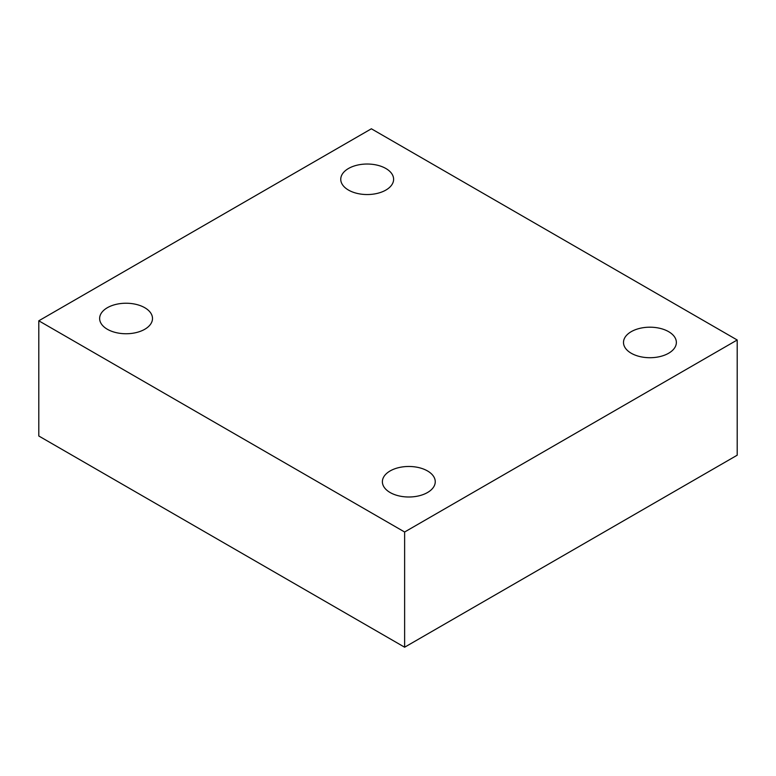 <?xml version="1.0" encoding="UTF-8"?>
<svg xmlns="http://www.w3.org/2000/svg" width="776" height="776" viewBox="0 0 776 776"><rect width="100%" height="100%" fill="white"/><g stroke="black" fill="none" stroke-linecap="round" stroke-linejoin="round"><path stroke-width="1.16" d="M737.2 339.995L737.2 455.202L404.626 647.213L38.8 436.005L38.8 320.798L404.626 532.006L737.2 339.995L371.374 128.787L38.8 320.798M144.753 307.703A26.433 15.258 180 0 1 152.503 318.49A26.433 15.258 180 0 1 126.071 333.748A26.433 15.258 180 0 1 99.638 318.49A26.433 15.258 180 0 1 115.954 304.396A26.433 15.258 180 0 1 144.753 307.703M668.621 331.662A26.433 15.258 180 0 1 676.362 342.459A26.433 15.258 180 0 1 649.929 357.717A26.433 15.258 180 0 1 623.497 342.459A26.433 15.258 180 0 1 639.822 328.355A26.433 15.258 180 0 1 668.621 331.662M427.508 470.945A26.433 15.258 180 0 1 435.249 481.741A26.433 15.258 180 0 1 408.816 496.999A26.433 15.258 180 0 1 382.384 481.741A26.433 15.258 180 0 1 398.699 467.637A26.433 15.258 180 0 1 427.508 470.945M385.876 168.499A26.433 15.258 180 0 1 393.616 179.285A26.433 15.258 180 0 1 367.184 194.543A26.433 15.258 180 0 1 340.751 179.285A26.433 15.258 180 0 1 357.067 165.191A26.433 15.258 180 0 1 385.876 168.499M404.626 647.213L404.626 532.006"/></g></svg>
